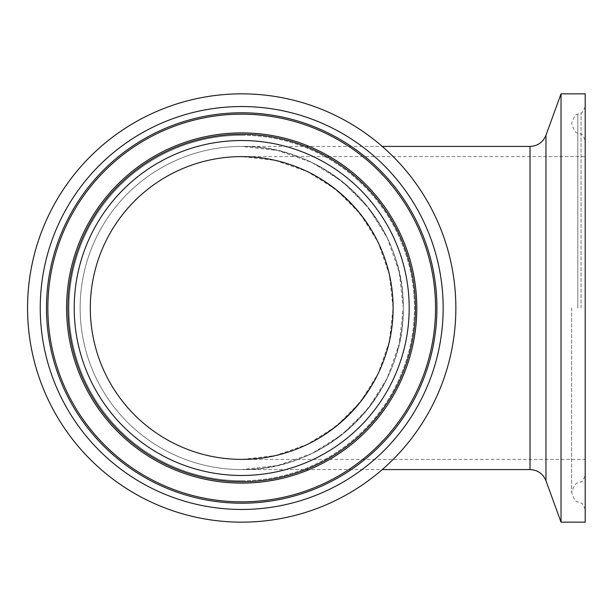 <?xml version="1.0" encoding="UTF-8"?>
<svg xmlns="http://www.w3.org/2000/svg" width="616" height="616" viewBox="0 0 616 616"><rect width="100%" height="100%" fill="white"/><g stroke="black" fill="none" stroke-linecap="round" stroke-linejoin="round"><path stroke-width="0.46" stroke-dasharray="3.08 2.31" d="M561.03 93.848L561.03 522.152M241.703 146.431C328.066 144.621 405.082 221.637 403.272 308C405.082 394.363 328.066 471.379 241.703 469.569L277.654 465.519L311.804 453.568L342.442 434.318L368.022 408.739L387.272 378.101L399.222 343.951L403.272 308L399.222 272.049L387.272 237.899L368.022 207.261L342.442 181.681L311.804 162.431L277.654 150.481L241.703 146.431A161.569 161.569 0 0 1 403.272 308A161.569 161.569 0 0 1 241.703 469.569A161.569 161.569 0 0 1 80.134 308A161.569 161.569 0 0 1 241.703 146.431A161.569 161.569 0 0 0 80.134 308A161.569 161.569 0 0 0 241.703 469.569A161.569 161.569 0 0 0 403.272 308A161.569 161.569 0 0 0 241.703 146.431A161.569 161.569 0 0 0 80.134 308A161.569 161.569 0 0 0 241.703 469.569A161.569 161.569 0 0 0 403.272 308A161.569 161.569 0 0 0 241.703 146.431L382.267 146.431M585.2 308L585.2 509.455L585.2 308M585.2 93.848L585.2 522.152M241.703 522.152A214.152 214.152 0 0 1 56.241 200.924A214.152 214.152 0 0 1 427.165 200.924A214.152 214.152 0 0 1 241.703 522.152A214.152 214.152 0 0 1 56.241 200.924A214.152 214.152 0 0 1 427.165 200.924A214.152 214.152 0 0 1 241.703 522.152M241.703 459.39A151.39 151.39 0 0 1 110.595 232.301A151.39 151.39 0 0 1 372.811 232.301A151.39 151.39 0 0 1 241.703 459.39C322.63 461.091 394.794 388.927 393.093 308C394.794 227.073 322.63 154.909 241.703 156.61L275.39 160.399L307.392 171.602L336.097 189.636L360.067 213.606L378.101 242.311L389.297 274.312L393.093 308L389.297 341.688L378.101 373.689L360.067 402.394L336.097 426.364L307.392 444.398L275.39 455.601L241.703 459.39L585.2 459.39M241.703 93.848A214.152 214.152 0 0 0 56.241 415.076A214.152 214.152 0 0 0 427.165 415.076A214.152 214.152 0 0 0 241.703 93.848M530.014 469.569L530.014 146.431M545.953 135.266L545.953 480.734M581.065 308L581.065 112.79L581.065 308M577.831 308L577.831 114.16L577.831 308M241.703 480.734A172.734 172.734 0 0 0 414.437 308A172.734 172.734 0 0 0 241.703 135.266A172.734 172.734 0 0 0 68.969 308A172.734 172.734 0 0 0 241.703 480.734M74.22 308A167.483 167.483 0 0 0 325.44 453.045A167.483 167.483 0 0 0 325.44 162.955A167.483 167.483 0 0 0 74.22 308M67.976 308A173.727 173.727 0 0 1 241.703 134.273A173.727 173.727 0 0 1 415.43 308A173.727 173.727 0 0 1 241.703 481.727A173.727 173.727 0 0 1 67.976 308M66.597 308A175.106 175.106 0 0 0 241.703 483.106A175.106 175.106 0 0 0 416.801 308A175.106 175.106 0 0 0 241.703 132.894A175.106 175.106 0 0 0 66.597 308M443.158 308A201.455 201.455 0 0 1 140.972 482.467A201.455 201.455 0 0 1 140.972 133.533A201.455 201.455 0 0 1 443.158 308M436.913 308A195.21 195.21 0 0 0 241.703 112.79A195.21 195.21 0 0 0 46.493 308A195.21 195.21 0 0 0 241.703 503.21A195.21 195.21 0 0 0 436.913 308M47.863 308A193.84 193.84 0 0 0 241.703 501.84A193.84 193.84 0 0 0 435.543 308A193.84 193.84 0 0 0 241.703 114.16A193.84 193.84 0 0 0 47.863 308M241.703 135.266A172.734 172.734 0 0 1 414.437 308A172.734 172.734 0 0 1 241.703 480.734A172.734 172.734 0 0 1 68.969 308A172.734 172.734 0 0 1 241.703 135.266M241.703 469.569L382.267 469.569M585.2 106.545C582.998 111.696 581.62 113.775 581.065 112.79L577.831 114.16C576.083 113.459 574.012 116.586 571.633 123.531C574.012 130.476 576.083 133.595 577.831 132.894L581.065 134.273C581.62 133.279 582.998 135.366 585.2 140.517M585.2 509.455C582.998 504.304 581.62 502.225 581.065 503.21L577.831 501.84C576.083 502.541 574.012 499.414 571.633 492.469C574.012 485.523 576.083 482.405 577.831 483.106L581.065 481.727C581.62 482.721 582.998 480.634 585.2 475.483M571.633 308L571.633 492.469L571.633 308M241.703 156.61L585.2 156.61"/><path stroke-width="0.92" d="M561.03 308L561.03 93.848L545.953 135.266L545.953 480.734L561.03 522.152L561.03 308M561.03 522.152L585.2 522.152L585.2 93.848L561.03 93.848M241.703 459.39A151.39 151.39 0 0 0 372.811 232.301A151.39 151.39 0 0 0 110.595 232.301A151.39 151.39 0 0 0 241.703 459.39M241.703 93.848A214.152 214.152 0 0 0 56.241 415.076A214.152 214.152 0 0 0 427.165 415.076A214.152 214.152 0 0 0 241.703 93.848M382.267 146.431L530.014 146.431L530.014 469.569C537.66 469.954 542.973 473.673 545.953 480.734M409.186 308A167.483 167.483 0 0 1 157.958 453.045A167.483 167.483 0 0 1 157.958 162.955A167.483 167.483 0 0 1 409.186 308M415.43 308A173.727 173.727 0 0 0 241.703 134.273A173.727 173.727 0 0 0 67.976 308A173.727 173.727 0 0 0 241.703 481.727A173.727 173.727 0 0 0 415.43 308M66.597 308A175.106 175.106 0 0 1 241.703 132.894A175.106 175.106 0 0 1 416.801 308A175.106 175.106 0 0 1 241.703 483.106A175.106 175.106 0 0 1 66.597 308M40.24 308A201.455 201.455 0 0 0 342.434 482.467A201.455 201.455 0 0 0 342.434 133.533A201.455 201.455 0 0 0 40.24 308M46.493 308A195.21 195.21 0 0 1 241.703 112.79A195.21 195.21 0 0 1 436.913 308A195.21 195.21 0 0 1 241.703 503.21A195.21 195.21 0 0 1 46.493 308M47.863 308A193.84 193.84 0 0 1 241.703 114.16A193.84 193.84 0 0 1 435.543 308A193.84 193.84 0 0 1 241.703 501.84A193.84 193.84 0 0 1 47.863 308M530.014 146.431C537.66 146.046 542.973 142.327 545.953 135.266M382.267 469.569L530.014 469.569"/></g></svg>

